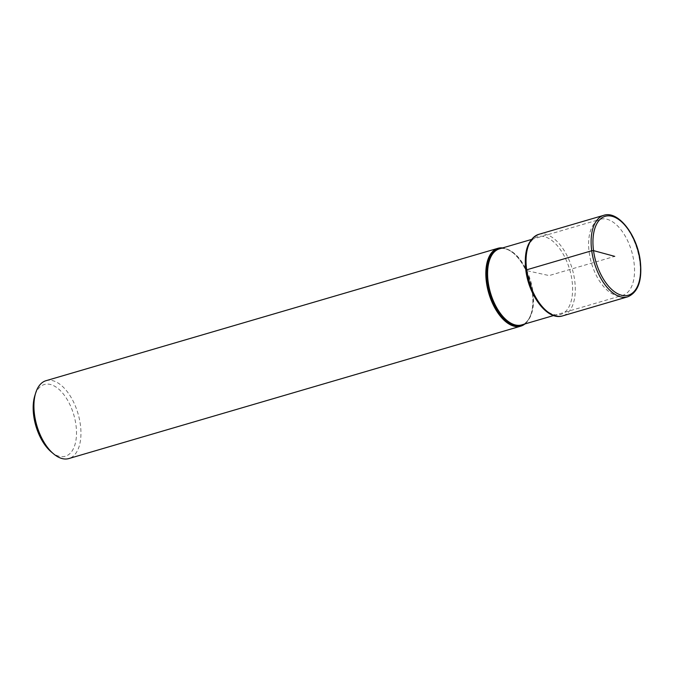 <?xml version="1.0" encoding="UTF-8"?>
<svg xmlns="http://www.w3.org/2000/svg" width="674" height="674" viewBox="0 0 674 674"><rect width="100%" height="100%" fill="white"/><g stroke="black" fill="none" stroke-linecap="round" stroke-linejoin="round"><path stroke-width="0.51" stroke-dasharray="3.37 2.53" d="M51.258 451.917A37.382 19.748 73.7 0 0 75.968 425.058A37.382 19.748 73.7 0 0 56.667 387.499A37.382 19.748 73.7 0 0 34.812 395.764M46.034 380.684A40.575 21.442 -106.3 0 1 52.227 380.549A40.575 21.442 -106.3 0 1 80.375 424.696A40.575 21.442 -106.3 0 1 68.841 458.556M524.936 323.95A40.575 21.442 73.7 0 0 531.087 313.958A40.575 21.442 73.7 0 0 532.291 292.305A40.575 21.442 73.7 0 0 513.234 253.011A40.575 21.442 73.7 0 0 502.661 247.914M589.177 252.329A39.614 20.936 73.7 0 0 622.717 295.305A39.614 20.936 73.7 0 0 633.973 262.237A39.614 20.936 73.7 0 0 600.441 219.269A39.614 20.936 73.7 0 0 589.177 252.329M526.175 270.51A40.558 21.433 -106.3 0 1 543.901 236.532A40.558 21.433 -106.3 0 1 572.041 280.662A40.558 21.433 -106.3 0 1 554.323 314.64A40.558 21.433 -106.3 0 1 526.175 270.51L549.108 275.582L614.73 256.364M627.679 296.83A42.47 22.444 73.7 0 0 639.752 261.377A42.47 22.444 73.7 0 0 603.803 215.301M538.728 234.367A42.47 22.444 -106.3 0 1 574.686 280.443A42.47 22.444 -106.3 0 1 562.613 315.887M523.732 324.295A39.985 21.13 73.7 0 0 531.247 313.427A39.985 21.13 73.7 0 0 532.435 292.095A39.985 21.13 73.7 0 0 532.435 292.053A39.985 21.13 73.7 0 0 513.647 253.357A39.985 21.13 73.7 0 0 501.456 248.268M513.234 253.011L513.647 253.357C508.423 249.119 503.68 247.619 499.426 248.858A39.614 20.936 -106.3 0 1 532.957 291.783A39.614 20.936 -106.3 0 1 532.966 291.834A39.614 20.936 -106.3 0 1 521.701 324.893C525.956 323.646 529.141 319.821 531.247 313.427L531.087 313.958M553.624 315.542L622.717 295.305M531.348 239.506L600.441 219.269"/><path stroke-width="1.01" d="M35.705 392.9L34.812 395.764A37.382 19.748 73.7 0 0 33.7 415.715A37.382 19.748 73.7 0 0 51.258 451.917L53.558 453.846A40.575 21.442 -106.3 0 1 34.5 414.552A40.575 21.442 -106.3 0 1 35.705 392.9A40.575 21.442 -106.3 0 1 46.034 380.684L497.943 248.293A40.575 21.442 73.7 0 0 486.409 282.162A40.575 21.442 73.7 0 0 520.758 326.165A40.575 21.442 73.7 0 0 524.936 323.95M520.758 326.165L68.841 458.556A40.575 21.442 -106.3 0 1 62.648 458.699A40.575 21.442 -106.3 0 1 53.558 453.846M502.661 247.914A40.575 21.442 73.7 0 0 497.943 248.293M614.73 256.364L593.533 250.618L591.721 250.753L526.655 269.819A1.921 0.455 172.4 0 0 526.175 270.51M593.533 250.618A41.114 21.728 -106.3 0 1 611.495 216.16A41.114 21.728 -106.3 0 1 640.03 260.905A41.114 21.728 -106.3 0 1 622.06 295.355A41.114 21.728 -106.3 0 1 593.533 250.618M603.803 215.301A42.47 22.444 73.7 0 0 591.721 250.753A42.47 22.444 73.7 0 0 627.679 296.83C638.16 292.348 642.364 280.418 640.3 261.049C637.309 235.201 618.26 210.288 603.803 215.301L538.728 234.367A42.47 22.444 -106.3 0 0 526.655 269.819A42.47 22.444 -106.3 0 0 562.613 315.887L627.679 296.83M501.456 248.268A39.985 21.13 73.7 0 0 487.218 282.094A39.985 21.13 73.7 0 0 487.226 282.136A39.985 21.13 73.7 0 0 523.732 324.295M553.624 315.542L521.701 324.893A39.614 20.936 -106.3 0 1 488.17 281.968A39.614 20.936 -106.3 0 1 488.161 281.926A39.614 20.936 -106.3 0 1 499.426 248.858L531.348 239.506M562.613 315.887C547.659 320.9 528.863 296.004 525.838 270.308C523.706 251.006 528.003 239.026 538.728 234.367"/></g></svg>

